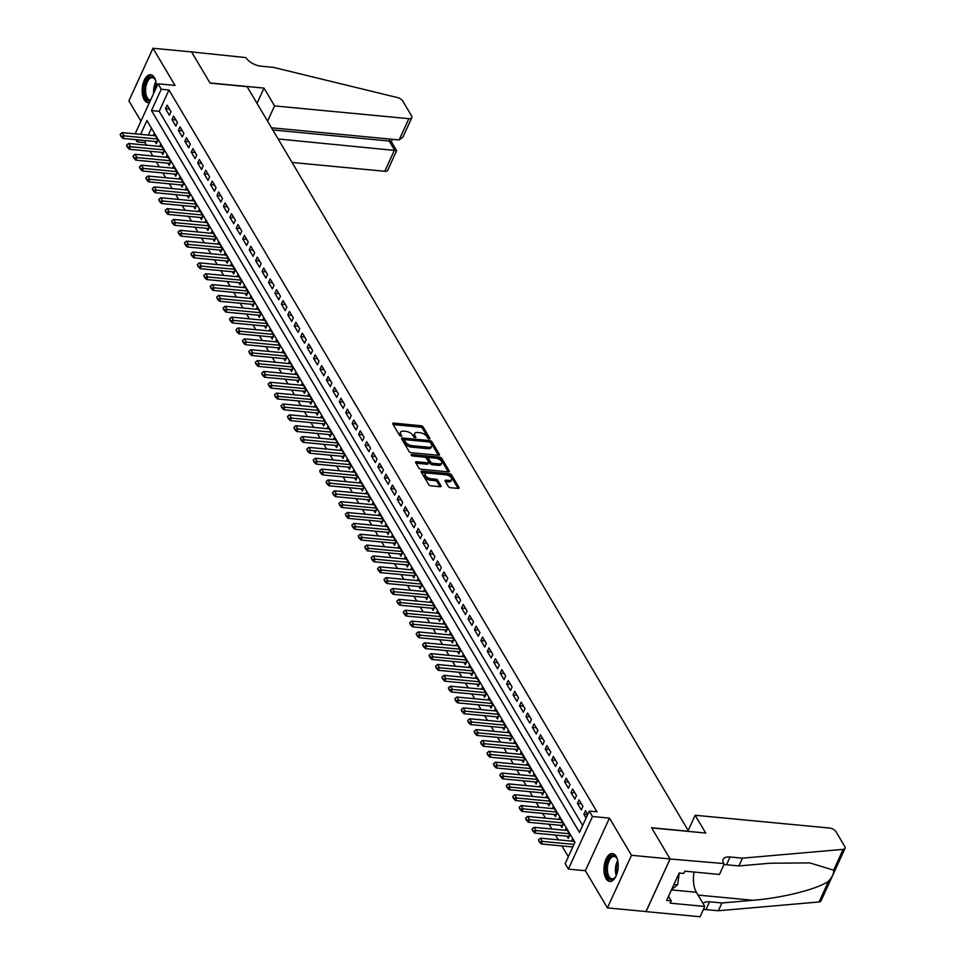 <?xml version="1.0" encoding="UTF-8"?>
<svg xmlns="http://www.w3.org/2000/svg" width="965" height="965" viewBox="0 0 965 965"><rect width="100%" height="100%" fill="white"/><g stroke="black" fill="none" stroke-linecap="round" stroke-linejoin="round"><path stroke-width="1.45" d="M429.22 438.894A1.23 0.603 24.6 0 0 429.895 438.665A1.23 0.603 24.6 0 0 429.835 438.255L423.128 426.928A1.761 0.869 24.6 0 0 420.981 425.722L393.708 423.128A1.761 0.869 24.6 0 0 392.731 423.466A1.761 0.869 24.6 0 0 392.815 424.045L399.534 435.372A1.23 0.603 24.6 0 0 401.03 436.216A1.23 0.603 24.6 0 0 401.717 435.987A1.23 0.603 24.6 0 0 401.657 435.577L400.789 434.105A5.633 2.762 24.6 0 1 400.511 432.224A5.633 2.762 24.6 0 1 403.611 431.162L405.879 431.379A5.633 2.762 24.6 0 1 412.755 435.251L413.623 436.711A1.23 0.603 24.6 0 0 415.131 437.555A1.23 0.603 24.6 0 0 415.806 437.326A1.23 0.603 24.6 0 0 415.746 436.916L414.878 435.444A5.633 2.762 24.6 0 1 414.6 433.562A5.633 2.762 24.6 0 1 417.7 432.501L419.98 432.718A5.633 2.762 24.6 0 1 426.844 436.59L427.712 438.05A1.23 0.603 24.6 0 0 429.22 438.894M616.165 856.389A13.992 7.045 -84.6 0 0 612.413 853.543A13.992 7.045 -84.6 0 0 604.79 862.686A13.992 7.045 -84.6 0 0 606.008 878.56A13.992 7.045 -84.6 0 0 609.759 881.407A13.992 7.045 -84.6 0 0 617.395 872.264A13.992 7.045 -84.6 0 0 616.165 856.389M156.427 87.32A13.992 7.045 -84.6 0 0 154.376 77.574A13.992 7.045 -84.6 0 0 150.624 74.727A13.992 7.045 -84.6 0 0 143.001 83.883A13.992 7.045 -84.6 0 0 144.219 99.745A13.992 7.045 -84.6 0 0 147.971 102.592A13.992 7.045 -84.6 0 0 149.527 102.411M448.351 486.493A1.761 0.869 24.6 0 0 450.498 487.699L458.158 488.423A1.761 0.869 24.6 0 0 459.123 488.097A1.761 0.869 24.6 0 0 459.038 487.506L451.584 474.937A1.761 0.869 24.6 0 0 449.437 473.719L422.163 471.125A1.761 0.869 24.6 0 0 421.198 471.463A1.761 0.869 24.6 0 0 421.283 472.054L428.737 484.623A1.761 0.869 24.6 0 0 430.885 485.829L440.124 486.71A1.761 0.869 24.6 0 0 441.089 486.384A1.761 0.869 24.6 0 0 441.005 485.793L437.82 480.413A1.761 0.869 24.6 0 0 435.673 479.195L431.09 478.761A4.716 2.316 24.6 0 1 426.578 476.879A4.716 2.316 24.6 0 1 425.107 473.948A4.716 2.316 24.6 0 1 427.712 473.067L445.661 474.768A4.716 2.316 24.6 0 1 450.173 476.65A4.716 2.316 24.6 0 1 451.632 479.581A4.716 2.316 24.6 0 1 449.039 480.474L446.047 480.184A1.761 0.869 24.6 0 0 445.082 480.522A1.761 0.869 24.6 0 0 445.167 481.113L448.351 486.493M670.084 858.959L646.007 911.551L607.419 907.884L631.496 855.292L670.084 858.959L651.58 827.753L688.636 831.275L247.112 86.657L210.068 83.123L191.565 51.917L152.977 48.25L175.015 85.427L158.031 83.81L161.252 89.238L168.972 89.974L596.973 811.806L589.253 811.07L592.474 816.499L568.385 869.091L565.176 863.663L574.935 842.336L146.933 120.516L140.588 134.364M631.496 855.292L609.458 818.115L592.474 816.499M438.508 455.287A1.761 0.869 24.6 0 0 439.473 454.961A1.761 0.869 24.6 0 0 439.389 454.37L431.934 441.801A1.761 0.869 24.6 0 0 429.787 440.583L402.514 437.989A1.761 0.869 24.6 0 0 401.549 438.327A1.761 0.869 24.6 0 0 401.633 438.918L409.088 451.487A1.761 0.869 24.6 0 0 411.235 452.694L438.508 455.287M441.765 458.363L449.22 470.932A1.761 0.869 24.6 0 1 449.304 471.523A1.761 0.869 24.6 0 1 448.327 471.861L421.054 469.267A1.761 0.869 24.6 0 1 418.906 468.049L415.722 462.669A1.761 0.869 24.6 0 1 415.638 462.078A1.761 0.869 24.6 0 1 416.603 461.753L427.664 462.802A1.761 0.869 24.6 0 0 428.629 462.476A1.761 0.869 24.6 0 0 428.544 461.885L426.433 458.315A1.761 0.869 24.6 0 0 424.286 457.108L412.767 456.011A1.23 0.603 24.6 0 1 411.585 455.516A1.23 0.603 24.6 0 1 411.211 454.744A1.23 0.603 24.6 0 1 411.886 454.515L439.618 457.157A1.761 0.869 24.6 0 1 441.765 458.363L441.114 459.786L448.267 471.849M152.977 48.25L128.888 100.855L140.938 121.168M566.986 836.173L568.276 838.356L569.905 834.797L566.045 828.284L565.14 830.262M560.544 825.316L561.835 827.5L563.464 823.941L559.604 817.439L558.699 819.406M554.115 814.472L555.406 816.643L557.034 813.097L553.174 806.583L552.269 808.549M547.674 803.616L548.964 805.787L550.593 802.241L546.733 795.727L545.828 797.693M541.244 792.76L542.535 794.931L544.163 791.384L540.303 784.871L539.399 786.837M534.803 781.903L536.094 784.087L537.722 780.528L533.862 774.014L532.957 775.981M528.374 771.047L529.664 773.23L531.293 769.672L527.421 763.158L526.528 765.136M521.932 760.191L523.223 762.374L524.851 758.816L520.991 752.302L520.087 754.28M515.491 749.335L516.794 751.518L518.41 747.959L514.55 741.446L513.657 743.424M509.062 738.49L510.352 740.662L511.981 737.115L508.121 730.601L507.216 732.568M502.62 727.634L503.911 729.805L505.539 726.259L501.679 719.745L500.775 721.711M496.191 716.778L497.482 718.949L499.11 715.403L495.25 708.889L494.345 710.855M489.75 705.922L491.04 708.105L492.669 704.547L488.809 698.033L487.904 699.999M483.32 695.065L484.611 697.249L486.239 693.69L482.367 687.176L481.475 689.143M476.879 684.209L478.17 686.392L479.798 682.834L475.938 676.32L475.033 678.299M470.45 673.353L471.74 675.536L473.357 671.978L469.497 665.464L468.604 667.442M464.008 662.509L465.299 664.68L466.927 661.134L463.067 654.62L462.163 656.586M457.567 651.652L458.858 653.824L460.486 650.277L456.626 643.764L455.721 645.73M451.137 640.796L452.428 642.967L454.057 639.421L450.197 632.907L449.292 634.874M444.696 629.94L445.987 632.123L447.615 628.565L443.755 622.051L442.851 624.017M438.267 619.084L439.558 621.267L441.186 617.709L437.326 611.195L436.421 613.161M431.825 608.227L433.116 610.411L434.745 606.852L430.885 600.339L429.98 602.317M425.396 597.371L426.687 599.555L428.315 595.996L424.443 589.482L423.551 591.461M418.955 586.527L420.245 588.698L421.874 585.152L418.014 578.638L417.109 580.604M412.513 575.671L413.816 577.842L415.433 574.296L411.572 567.782L410.68 569.748M406.084 564.815L407.375 566.986L409.003 563.439L405.143 556.926L404.239 558.892M399.643 553.958L400.933 556.142L402.562 552.583L398.702 546.069L397.797 548.036M393.213 543.102L394.504 545.285L396.132 541.727L392.272 535.213L391.368 537.179M386.772 532.246L388.063 534.429L389.691 530.871L385.831 524.357L384.926 526.335M380.343 521.389L381.633 523.573L383.262 520.014L379.402 513.501L378.497 515.479M373.901 510.545L375.192 512.717L376.82 509.158L372.96 502.656L372.056 504.623M367.472 499.689L368.763 501.86L370.391 498.314L366.519 491.8L365.626 493.766M361.031 488.833L362.321 491.004L363.95 487.458L360.09 480.944L359.185 482.91M354.589 477.977L355.88 480.16L357.508 476.601L353.648 470.088L352.744 472.054M348.16 467.12L349.451 469.304L351.079 465.745L347.219 459.231L346.314 461.198M341.719 456.264L343.009 458.447L344.638 454.889L340.778 448.375L339.873 450.353M335.289 445.408L336.58 447.591L338.208 444.033L334.348 437.519L333.444 439.497M328.848 434.564L330.139 436.735L331.767 433.176L327.907 426.675L327.002 428.641M322.419 423.707L323.709 425.879L325.338 422.332L321.466 415.819L320.573 417.785M315.977 412.851L317.268 415.022L318.896 411.476L315.036 404.962L314.132 406.928M309.536 401.995L310.839 404.178L312.455 400.62L308.595 394.106L307.702 396.072M303.107 391.139L304.397 393.322L306.026 389.764L302.166 383.25L301.261 385.216M296.665 380.282L297.956 382.466L299.584 378.907L295.724 372.394L294.82 374.372M290.236 369.426L291.526 371.609L293.155 368.051L289.295 361.537L288.39 363.516M283.794 358.57L285.085 360.753L286.714 357.195L282.854 350.693L281.949 352.659M277.365 347.726L278.656 349.897L280.284 346.351L276.424 339.837L275.52 341.803M270.924 336.869L272.214 339.041L273.843 335.494L269.983 328.981L269.078 330.947M264.494 326.013L265.785 328.197L267.414 324.638L263.541 318.124L262.649 320.091M258.053 315.157L259.344 317.34L260.972 313.782L257.112 307.268L256.208 309.234M251.612 304.301L252.914 306.484L254.531 302.926L250.671 296.412L249.778 298.39M245.182 293.444L246.473 295.628L248.102 292.069L244.242 285.556L243.337 287.534M238.741 282.588L240.032 284.772L241.66 281.213L237.8 274.711L236.895 276.678M232.312 271.744L233.602 273.915L235.231 270.369L231.371 263.855L230.466 265.821M225.87 260.888L227.161 263.059L228.789 259.513L224.929 252.999L224.025 254.965M219.441 250.032L220.732 252.203L222.36 248.656L218.488 242.143L217.595 244.109M213 239.175L214.29 241.359L215.919 237.8L212.059 231.286L211.154 233.253M206.558 228.319L207.861 230.502L209.477 226.944L205.617 220.43L204.725 222.408M200.129 217.463L201.42 219.646L203.048 216.088L199.188 209.574L198.283 211.552M193.688 206.607L194.978 208.79L196.607 205.231L192.747 198.73L191.842 200.696M187.258 195.762L188.549 197.934L190.177 194.387L186.317 187.873L185.413 189.84M180.817 184.906L182.108 187.077L183.736 183.531L179.876 177.017L178.971 178.983M174.388 174.05L175.678 176.221L177.307 172.675L173.447 166.161L172.542 168.127M167.946 163.194L169.237 165.377L170.865 161.818L167.005 155.305L166.101 157.271M161.517 152.337L162.808 154.521L164.436 150.962L160.564 144.448L159.671 146.427M171.01 111.675L167.15 105.161L165.522 108.719L169.382 115.233L171.01 111.675M177.451 122.531L173.591 116.017L171.963 119.576L175.823 126.089L177.451 122.531M183.881 133.387L180.021 126.873L178.392 130.432L182.252 136.946L183.881 133.387M190.322 144.243L186.462 137.73L184.834 141.276L188.694 147.79L190.322 144.243M196.751 155.1L192.891 148.586L191.263 152.132L195.123 158.646L196.751 155.1M203.193 165.956L199.333 159.442L197.704 162.989L201.564 169.502L203.193 165.956M209.634 176.8L205.762 170.286L204.134 173.845L208.006 180.359L209.634 176.8M216.064 187.656L212.203 181.143L210.575 184.701L214.435 191.215L216.064 187.656M222.505 198.513L218.633 191.999L217.016 195.557L220.876 202.071L222.505 198.513M228.934 209.369L225.074 202.855L223.446 206.413L227.306 212.927L228.934 209.369M235.376 220.225L231.516 213.711L229.887 217.27L233.747 223.771L235.376 220.225M241.805 231.081L237.945 224.568L236.316 228.114L240.176 234.628L241.805 231.081M248.246 241.938L244.386 235.424L242.758 238.97L246.618 245.484L248.246 241.938M254.676 252.782L250.816 246.268L249.187 249.826L253.059 256.34L254.676 252.782M261.117 263.638L257.257 257.124L255.629 260.683L259.488 267.196L261.117 263.638M267.558 274.494L263.686 267.981L262.07 271.539L265.93 278.053L267.558 274.494M273.988 285.351L270.128 278.837L268.499 282.395L272.359 288.909L273.988 285.351M280.429 296.207L276.569 289.693L274.941 293.251L278.801 299.753L280.429 296.207M286.858 307.063L282.998 300.549L281.37 304.096L285.23 310.609L286.858 307.063M293.3 317.919L289.44 311.406L287.811 314.952L291.671 321.466L293.3 317.919M299.729 328.763L295.869 322.25L294.241 325.808L298.101 332.322L299.729 328.763M306.17 339.62L302.31 333.106L300.682 336.664L304.542 343.178L306.17 339.62M312.6 350.476L308.74 343.962L307.111 347.521L310.983 354.034L312.6 350.476M319.041 361.332L315.181 354.818L313.553 358.377L317.413 364.891L319.041 361.332M325.482 372.188L321.61 365.675L319.994 369.233L323.854 375.735L325.482 372.188M331.912 383.045L328.052 376.531L326.423 380.077L330.283 386.591L331.912 383.045M338.353 393.901L334.493 387.387L332.865 390.934L336.725 397.447L338.353 393.901M344.782 404.745L340.922 398.243L339.294 401.79L343.154 408.304L344.782 404.745M351.224 415.601L347.364 409.088L345.735 412.646L349.595 419.16L351.224 415.601M357.653 426.458L353.793 419.944L352.165 423.502L356.037 430.016L357.653 426.458M364.094 437.314L360.234 430.8L358.606 434.359L362.466 440.872L364.094 437.314M370.536 448.17L366.664 441.656L365.047 445.215L368.907 451.717L370.536 448.17M376.965 459.026L373.105 452.513L371.477 456.059L375.337 462.573L376.965 459.026M383.407 469.883L379.547 463.369L377.918 466.915L381.778 473.429L383.407 469.883M389.836 480.727L385.976 474.225L384.347 477.772L388.207 484.285L389.836 480.727M396.277 491.583L392.417 485.069L390.789 488.628L394.649 495.142L396.277 491.583M402.707 502.439L398.847 495.926L397.218 499.484L401.078 505.998L402.707 502.439M409.148 513.296L405.288 506.782L403.659 510.34L407.519 516.854L409.148 513.296M415.577 524.152L411.717 517.638L410.089 521.197L413.961 527.71L415.577 524.152M422.019 535.008L418.159 528.494L416.53 532.041L420.39 538.554L422.019 535.008M428.46 545.864L424.588 539.351L422.972 542.897L426.832 549.411L428.46 545.864M434.889 556.708L431.029 550.207L429.401 553.753L433.261 560.267L434.889 556.708M441.331 567.565L437.471 561.051L435.842 564.609L439.702 571.123L441.331 567.565M447.76 578.421L443.9 571.907L442.272 575.466L446.132 581.979L447.76 578.421M454.201 589.277L450.341 582.764L448.713 586.322L452.573 592.836L454.201 589.277M460.631 600.134L456.771 593.62L455.142 597.178L459.014 603.692L460.631 600.134M467.072 610.99L463.212 604.476L461.584 608.022L465.444 614.536L467.072 610.99M473.513 621.846L469.641 615.332L468.013 618.879L471.885 625.392L473.513 621.846M479.943 632.69L476.083 626.188L474.454 629.735L478.314 636.249L479.943 632.69M486.384 643.546L482.524 637.033L480.896 640.591L484.756 647.105L486.384 643.546M492.813 654.403L488.953 647.889L487.325 651.447L491.185 657.961L492.813 654.403M499.255 665.259L495.395 658.745L493.766 662.304L497.626 668.817L499.255 665.259M505.684 676.115L501.824 669.601L500.196 673.16L504.056 679.674L505.684 676.115M512.125 686.971L508.266 680.458L506.637 684.004L510.497 690.518L512.125 686.971M518.555 697.828L514.695 691.314L513.066 694.86L516.938 701.374L518.555 697.828M524.996 708.672L521.136 702.17L519.508 705.717L523.368 712.23L524.996 708.672M531.438 719.528L527.566 713.014L525.949 716.573L529.809 723.087L531.438 719.528M537.867 730.384L534.007 723.871L532.378 727.429L536.238 733.943L537.867 730.384M544.308 741.241L540.448 734.727L538.82 738.285L542.68 744.799L544.308 741.241M550.738 752.097L546.878 745.583L545.249 749.142L549.109 755.655L550.738 752.097M557.179 762.953L553.319 756.439L551.691 759.998L555.551 766.5L557.179 762.953M563.608 773.809L559.748 767.296L558.12 770.842L561.98 777.356L563.608 773.809M570.05 784.666L566.19 778.152L564.561 781.698L568.421 788.212L570.05 784.666M576.491 795.51L572.619 788.996L570.99 792.554L574.863 799.068L576.491 795.51M582.92 806.366L579.06 799.852L577.432 803.411L581.292 809.925L582.92 806.366M168.972 89.974L159.213 111.301L582.667 825.461M587.709 814.448L585.49 810.709L583.873 814.267L586.081 817.994M145.787 140.601L144.895 142.567L146.427 145.16M150.033 151.252L152.856 156.016M156.475 162.108L159.297 166.873M162.904 172.952L165.739 177.729M169.345 183.808L172.168 188.585M175.775 194.665L178.609 199.429M182.216 205.521L185.039 210.286M188.645 216.377L191.48 221.142M195.087 227.233L197.909 231.998M201.528 238.09L204.351 242.854M207.958 248.934L210.792 253.711M214.399 259.79L217.222 264.567M220.828 270.646L223.663 275.411M227.27 281.503L230.092 286.267M233.699 292.359L236.534 297.123M240.14 303.215L242.963 307.98M246.582 314.071L249.404 318.836M253.011 324.916L255.834 329.692M259.452 335.772L262.275 340.548M265.882 346.628L268.716 351.393M272.323 357.484L275.146 362.249M278.752 368.341L281.587 373.105M285.194 379.197L288.016 383.961M291.623 390.053L294.458 394.818M298.064 400.897L300.887 405.674M304.506 411.753L307.328 416.53M310.935 422.61L313.77 427.374M317.376 433.466L320.199 438.231M323.806 444.322L326.64 449.087M330.247 455.178L333.07 459.943M336.676 466.035L339.511 470.799M343.118 476.879L345.94 481.656M349.547 487.735L352.382 492.512M355.989 498.591L358.811 503.356M362.43 509.448L365.253 514.212M368.859 520.304L371.694 525.069M375.301 531.16L378.123 535.925M381.73 542.016L384.565 546.781M388.171 552.861L390.994 557.637M394.601 563.717L397.435 568.494M401.042 574.573L403.865 579.338M407.483 585.429L410.306 590.194M413.913 596.286L416.735 601.05M420.354 607.142L423.177 611.906M426.783 617.998L429.618 622.763M433.225 628.842L436.047 633.619M439.654 639.699L442.489 644.475M446.095 650.555L448.918 655.332M452.525 661.411L455.359 666.176M458.966 672.267L461.789 677.032M465.407 683.124L468.23 687.888M471.837 693.98L474.671 698.744M478.278 704.836L481.101 709.601M484.707 715.68L487.542 720.457M491.149 726.536L493.971 731.313M497.578 737.393L500.413 742.157M504.019 748.249L506.842 753.014M510.461 759.105L513.284 763.87M516.89 769.961L519.713 774.726M523.332 780.818L526.154 785.582M529.761 791.662L532.596 796.439M536.202 802.518L539.025 807.295M542.632 813.374L545.466 818.139M549.073 824.231L551.896 828.995M555.502 835.087L558.337 839.852M561.944 845.943L568.349 856.739M151.481 128.176L148.308 135.1M155.076 141.481L156.366 143.664L157.995 140.106L154.135 133.592L153.23 135.57M571.582 841.118L572.474 839.14L574.694 842.879M609.458 818.115L585.369 870.707L607.419 907.884M585.369 870.707L568.385 869.091M144.895 142.567L137.175 141.843L135.884 139.66M161.252 89.238L151.493 110.565L579.495 832.397L589.253 811.07M135.124 133.845L158.031 83.81M138.079 139.865L137.175 141.843M159.213 111.301L151.493 110.565M165.522 108.719L169.478 109.093M171.963 119.576L175.919 119.95M178.392 130.432L182.349 130.806M184.834 141.276L188.79 141.662M191.263 152.132L195.22 152.518M197.704 162.989L201.661 163.362M204.134 173.845L208.102 174.219M210.575 184.701L214.532 185.075M217.016 195.557L220.973 195.931M223.446 206.413L227.402 206.787M229.887 217.27L233.844 217.644M236.316 228.114L240.273 228.5M242.758 238.97L246.714 239.344M249.187 249.826L253.144 250.2M255.629 260.683L259.585 261.057M262.07 271.539L266.026 271.913M268.499 282.395L272.456 282.769M274.941 293.251L278.897 293.625M281.37 304.096L285.326 304.482M287.811 314.952L291.768 315.326M294.241 325.808L298.197 326.182M300.682 336.664L304.638 337.038M307.111 347.521L311.08 347.895M313.553 358.377L317.509 358.751M319.994 369.233L323.951 369.607M326.423 380.077L330.38 380.463M332.865 390.934L336.821 391.308M339.294 401.79L343.25 402.164M345.735 412.646L349.692 413.02M352.165 423.502L356.121 423.876M358.606 434.359L362.563 434.733M365.047 445.215L369.004 445.589M371.477 456.059L375.433 456.445M377.918 466.915L381.875 467.301M384.347 477.772L388.304 478.145M390.789 488.628L394.745 489.002M397.218 499.484L401.175 499.858M403.659 510.34L407.616 510.714M410.089 521.197L414.057 521.57M416.53 532.041L420.487 532.427M422.972 542.897L426.928 543.283M429.401 553.753L433.357 554.127M435.842 564.609L439.799 564.983M442.272 575.466L446.228 575.84M448.713 586.322L452.669 586.696M455.142 597.178L459.099 597.552M461.584 608.022L465.54 608.408M468.013 618.879L471.981 619.265M474.454 629.735L478.411 630.109M480.896 640.591L484.852 640.965M487.325 651.447L491.281 651.821M493.766 662.304L497.723 662.678M500.196 673.16L504.152 673.534M506.637 684.004L510.594 684.39M513.066 694.86L517.035 695.246M519.508 705.717L523.464 706.091M525.949 716.573L529.906 716.947M532.378 727.429L536.335 727.803M538.82 738.285L542.776 738.659M545.249 749.142L549.206 749.516M551.691 759.998L555.647 760.372M558.12 770.842L562.076 771.228M564.561 781.698L568.518 782.072M570.99 792.554L574.959 792.928M577.432 803.411L581.388 803.785M583.873 814.267L587.625 814.617M414.6 433.562L413.949 434.986A5.633 2.762 24.6 0 0 414.226 436.868L414.878 435.444M400.511 432.224L399.86 433.647A5.633 2.762 24.6 0 0 400.137 435.529L400.789 434.105M428.641 438.749L422.477 428.351A1.761 0.869 24.6 0 0 420.33 427.145L393.117 424.552M404.637 439.678L401.935 439.425M438.436 455.287L431.283 443.212A1.761 0.869 24.6 0 0 429.751 442.139M430.511 442.766A1.23 0.603 24.6 0 0 429.003 441.922L405.071 439.642A1.23 0.603 24.6 0 0 404.383 439.871A1.23 0.603 24.6 0 0 404.444 440.293L405.36 441.837A5.633 2.762 24.6 0 0 412.236 445.697L428.593 447.265A5.633 2.762 24.6 0 0 431.705 446.192A5.633 2.762 24.6 0 0 431.427 444.31L430.511 442.766M404.094 441.077A1.23 0.603 24.6 0 0 403.732 441.294A1.23 0.603 24.6 0 0 403.792 441.705L404.444 440.293M431.705 446.192L431.053 447.615A5.633 2.762 24.6 0 1 427.953 448.677L411.585 447.121A5.633 2.762 24.6 0 1 404.709 443.249L403.792 441.705M416.024 463.176L427.012 464.225A1.761 0.869 24.6 0 0 427.978 463.888L428.629 462.476M424.914 457.241L428.906 457.615M436.771 458.363L438.966 458.58L439.618 457.157M439.147 463.9A4.716 2.316 24.6 0 0 441.741 463.007A4.716 2.316 24.6 0 0 440.281 460.076A4.716 2.316 24.6 0 0 435.758 458.194L429.437 457.591A1.761 0.869 24.6 0 0 428.472 457.929A1.761 0.869 24.6 0 0 428.556 458.52L430.667 462.09A1.761 0.869 24.6 0 0 432.815 463.296L439.147 463.9L438.496 465.323A4.716 2.316 24.6 0 0 441.089 464.43L441.741 463.007M428.472 457.929L427.821 459.352A1.761 0.869 24.6 0 0 427.905 459.931L428.556 458.52M438.496 465.323L432.163 464.72A1.761 0.869 24.6 0 1 430.016 463.502L427.905 459.931M441.114 459.786A1.761 0.869 24.6 0 0 438.966 458.58M451.632 479.581L450.981 481.004A4.716 2.316 24.6 0 1 448.387 481.897L445.468 481.619M425.107 473.948L424.455 475.371A4.716 2.316 24.6 0 0 425.927 478.302A4.716 2.316 24.6 0 0 430.438 480.184L431.09 478.761M440.052 486.71L437.169 481.825A1.761 0.869 24.6 0 0 435.022 480.618L430.438 480.184M458.086 488.423L450.932 476.348A1.761 0.869 24.6 0 0 448.785 475.142L446.662 474.937M426.795 473.055L421.584 472.56M155.425 135.775L122.145 132.615L124.075 135.86L122.905 138.429L156.861 141.65A1.797 0.881 -155.4 0 1 157.259 141.722M121.095 135.932L120.13 134.304L120.902 136.355L124.075 135.86L157.355 139.032M122.145 132.615L120.13 134.304M120.902 136.355L122.905 138.429M150.263 100.794A12.111 6.104 95.4 0 1 148.899 100.746A12.111 6.104 95.4 0 1 144.569 87.236A12.111 6.104 95.4 0 1 152.168 76.802A12.111 6.104 95.4 0 1 155.003 79.311A12.111 6.104 95.4 0 1 155.715 80.855M155.22 79.721A11.218 5.645 -84.6 0 0 152.82 77.767A11.218 5.645 -84.6 0 0 152.374 77.683A11.218 5.645 -84.6 0 0 145.727 87.863A11.218 5.645 -84.6 0 0 149.792 99.938A11.218 5.645 -84.6 0 0 150.238 100.022A11.218 5.645 -84.6 0 0 150.612 100.034M151.481 74.92A13.908 6.996 -84.6 0 0 143.58 87.912A13.908 6.996 -84.6 0 0 148.658 102.531A13.908 6.996 -84.6 0 0 148.851 102.567M615.911 876.353A12.111 6.104 95.4 0 1 614.922 877.728A12.111 6.104 95.4 0 1 610.688 879.561A12.111 6.104 95.4 0 1 606.37 866.051A12.111 6.104 95.4 0 1 613.957 855.617A12.111 6.104 95.4 0 1 616.792 858.126A12.111 6.104 95.4 0 1 617.504 859.67M617.009 858.536A11.218 5.645 -84.6 0 0 614.609 856.582A11.218 5.645 -84.6 0 0 614.162 856.498A11.218 5.645 -84.6 0 0 607.516 866.679A11.218 5.645 -84.6 0 0 611.581 878.753A11.218 5.645 -84.6 0 0 612.027 878.838A11.218 5.645 -84.6 0 0 615.224 877.366M613.27 853.736A13.908 6.996 -84.6 0 0 605.369 866.727A13.908 6.996 -84.6 0 0 610.447 881.335A13.908 6.996 -84.6 0 0 610.64 881.383M671.604 889.537L677.623 884.857L679.239 873.011M673.908 884.507L677.623 884.857M292.069 162.458L384.77 171.275L394.504 150.021L389.16 141.023L390.053 139.069M278.125 138.96L396.627 150.624L391.295 141.614L389.16 141.023L272.793 129.949M191.528 51.869L209.972 82.966L264 88.105L274.555 105.909L408.858 118.683A5.38 2.642 24.6 0 0 411.814 117.67A5.38 2.642 24.6 0 0 411.548 115.86L402.767 101.048A5.38 2.642 24.6 0 0 397.375 97.549L273.578 67.405L261.226 66.223A12.557 6.164 -155.4 0 1 245.918 57.598L191.504 51.917M264 88.105L257.016 103.352M274.555 105.909L267.57 121.156M271.515 127.79L399.124 139.937L408.858 118.683M396.627 150.624L387.737 170.262A5.38 2.642 -155.4 0 1 384.77 171.275M411.814 117.67L402.912 137.114L399.124 139.937M695.15 815.256L829.454 828.03A5.38 2.642 24.6 0 1 836.016 831.721L844.797 846.534A5.38 2.642 24.6 0 1 845.063 848.344A5.38 2.642 24.6 0 1 843.157 849.369L742.447 858.162L730.095 856.98A12.557 6.164 24.6 0 0 723.171 859.357A12.557 6.164 24.6 0 0 723.798 863.554L670.12 859.007L651.677 827.91L705.704 833.048L695.15 815.256L688.178 830.503M845.063 848.344L820.986 900.936A5.38 2.642 -155.4 0 1 819.068 901.961L718.358 910.755L721.929 902.975L752.809 900.273C782.145 898.077 817.934 889.054 828.597 881.166C832.312 876.92 834.001 873.253 833.627 870.165L809.804 862.891L769.756 863.241L738.876 865.943L726.536 864.761A12.557 6.164 24.6 0 0 723.871 864.761M738.876 865.943L742.447 858.162M718.358 910.755L706.006 909.585A12.557 6.164 24.6 0 0 703.352 909.573M703.051 903.529A12.557 6.164 24.6 0 1 709.577 901.805L721.929 902.975M670.12 859.007L646.043 911.611L700.071 916.75L704.788 906.449L670.205 903.156L671.242 900.876L668.516 896.28M724.148 864.145L719.432 874.459L684.848 871.166L683.811 873.446L679.179 872.999L666.622 900.442L671.242 900.876M704.788 906.449L696.38 892.275A20.193 10.169 95.4 0 1 694.04 872.046M161.855 146.632L128.586 143.459L130.516 146.716L129.346 149.273L163.302 152.506A1.797 0.881 -155.4 0 1 163.688 152.579M127.537 146.777L126.572 145.148L127.344 147.211L130.516 146.716L163.797 149.889M128.586 143.459L126.572 145.148M127.344 147.211L129.346 149.273M168.296 157.488L135.016 154.316L136.946 157.572L135.775 160.13L169.731 163.362A1.797 0.881 -155.4 0 1 170.13 163.435M133.966 157.633L133.001 156.004L133.773 158.067L136.946 157.572L170.226 160.745M135.016 154.316L133.001 156.004M133.773 158.067L135.775 160.13M174.737 168.344L141.457 165.172L143.387 168.429L142.217 170.986L176.173 174.219A1.797 0.881 -155.4 0 1 176.559 174.291M140.407 168.489L139.442 166.861L140.214 168.911L143.387 168.429L176.667 171.589M141.457 165.172L139.442 166.861M140.214 168.911L142.217 170.986M181.167 179.188L147.886 176.028L149.816 179.285L148.646 181.842L182.614 185.075A1.797 0.881 -155.4 0 1 183 185.135M146.837 179.345L145.872 177.717L146.644 179.767L149.816 179.285L183.097 182.445M147.886 176.028L145.872 177.717M146.644 179.767L148.646 181.842M187.608 190.045L154.328 186.884L156.258 190.141L155.088 192.698L189.043 195.931A1.797 0.881 -155.4 0 1 189.442 195.992M153.278 190.202L152.313 188.573L153.085 190.624L156.258 190.141L189.538 193.302M154.328 186.884L152.313 188.573M153.085 190.624L155.088 192.698M194.037 200.901L160.757 197.741L162.687 200.997L161.517 203.555L195.485 206.787A1.797 0.881 -155.4 0 1 195.871 206.848M159.72 201.058L158.755 199.429L159.515 201.48L162.687 200.997L195.967 204.158M160.757 197.741L158.755 199.429M159.515 201.48L161.517 203.555M200.479 211.757L167.198 208.597L169.128 211.842L167.958 214.411L201.914 217.632A1.797 0.881 -155.4 0 1 202.312 217.704M166.149 211.914L165.184 210.286L165.956 212.336L169.128 211.842L202.409 215.014M167.198 208.597L165.184 210.286M165.956 212.336L167.958 214.411M206.908 222.613L173.628 219.441L175.57 222.698L174.388 225.255L208.356 228.488A1.797 0.881 -155.4 0 1 208.742 228.56M172.59 222.758L171.625 221.13L172.397 223.192L175.57 222.698L208.838 225.87M173.628 219.441L171.625 221.13M172.397 223.192L174.388 225.255M213.349 233.47L180.069 230.297L181.999 233.554L180.829 236.111L214.785 239.344A1.797 0.881 -155.4 0 1 215.183 239.416M179.02 233.614L178.055 231.986L178.827 234.049L181.999 233.554L215.279 236.727M180.069 230.297L178.055 231.986M178.827 234.049L180.829 236.111M219.791 244.326L186.51 241.153L188.44 244.41L187.27 246.968L221.226 250.2A1.797 0.881 -155.4 0 1 221.612 250.273M185.461 244.471L184.496 242.842L185.268 244.905L188.44 244.41L221.721 247.583M186.51 241.153L184.496 242.842M185.268 244.905L187.27 246.968M226.22 255.17L192.94 252.01L194.87 255.267L193.7 257.824L227.656 261.057A1.797 0.881 -155.4 0 1 228.054 261.117M191.89 255.327L190.925 253.698L191.697 255.749L194.87 255.267L228.15 258.427M192.94 252.01L190.925 253.698M191.697 255.749L193.7 257.824M232.661 266.026L199.381 262.866L201.311 266.123L200.141 268.68L234.097 271.913A1.797 0.881 -155.4 0 1 234.483 271.973M198.332 266.183L197.367 264.555L198.139 266.605L201.311 266.123L234.591 269.283M199.381 262.866L197.367 264.555M198.139 266.605L200.141 268.68M239.091 276.883L205.81 273.722L207.74 276.979L206.57 279.536L240.538 282.769A1.797 0.881 -155.4 0 1 240.924 282.829M204.773 277.039L203.796 275.411L204.568 277.462L207.74 276.979L241.021 280.139M205.81 273.722L203.796 275.411M204.568 277.462L206.57 279.536M245.532 287.739L212.252 284.579L214.182 287.835L213.012 290.393L246.968 293.613A1.797 0.881 -155.4 0 1 247.366 293.686M211.202 287.896L210.237 286.267L211.009 288.318L214.182 287.835L247.462 290.996M212.252 284.579L210.237 286.267M211.009 288.318L213.012 290.393M251.962 298.595L218.681 295.423L220.611 298.68L219.441 301.249L253.409 304.47A1.797 0.881 -155.4 0 1 253.795 304.542M217.644 298.74L216.679 297.111L217.439 299.174L220.611 298.68L253.892 301.852M218.681 295.423L216.679 297.111M217.439 299.174L219.441 301.249M258.403 309.451L225.122 306.279L227.052 309.536L225.882 312.093L259.838 315.326A1.797 0.881 -155.4 0 1 260.236 315.398M224.073 309.596L223.108 307.968L223.88 310.03L227.052 309.536L260.333 312.708M225.122 306.279L223.108 307.968M223.88 310.03L225.882 312.093M264.832 320.308L231.564 317.135L233.494 320.392L232.312 322.949L266.28 326.182A1.797 0.881 -155.4 0 1 266.666 326.254M230.514 320.452L229.549 318.824L230.321 320.887L233.494 320.392L266.774 323.565M231.564 317.135L229.549 318.824M230.321 320.887L232.312 322.949M271.274 331.152L237.993 327.991L239.923 331.248L238.753 333.806L272.709 337.038A1.797 0.881 -155.4 0 1 273.107 337.099M236.944 331.309L235.979 329.68L236.751 331.731L239.923 331.248L273.204 334.409M237.993 327.991L235.979 329.68M236.751 331.731L238.753 333.806M277.715 342.008L244.434 338.848L246.365 342.105L245.194 344.662L279.15 347.895A1.797 0.881 -155.4 0 1 279.536 347.955M243.385 342.165L242.42 340.536L243.192 342.587L246.365 342.105L279.645 345.265M244.434 338.848L242.42 340.536M243.192 342.587L245.194 344.662M284.144 352.864L250.864 349.704L252.794 352.961L251.624 355.518L285.592 358.751A1.797 0.881 -155.4 0 1 285.978 358.811M249.814 353.021L248.849 351.393L249.621 353.443L252.794 352.961L286.074 356.121M250.864 349.704L248.849 351.393M249.621 353.443L251.624 355.518M290.586 363.721L257.305 360.56L259.235 363.817L258.065 366.374L292.021 369.595A1.797 0.881 -155.4 0 1 292.419 369.667M256.256 363.877L255.291 362.249L256.063 364.3L259.235 363.817L292.516 366.977M257.305 360.56L255.291 362.249M256.063 364.3L258.065 366.374M297.015 374.577L263.734 371.404L265.665 374.661L264.494 377.231L298.462 380.451A1.797 0.881 -155.4 0 1 298.848 380.524M262.697 374.722L261.732 373.093L262.492 375.156L265.665 374.661L298.945 377.834M263.734 371.404L261.732 373.093M262.492 375.156L264.494 377.231M303.456 385.433L270.176 382.261L272.106 385.518L270.936 388.075L304.892 391.308A1.797 0.881 -155.4 0 1 305.29 391.38M269.126 385.578L268.161 383.949L268.933 386.012L272.106 385.518L305.386 388.69M270.176 382.261L268.161 383.949M268.933 386.012L270.936 388.075M309.886 396.289L276.605 393.117L278.547 396.374L277.365 398.931L311.333 402.164A1.797 0.881 -155.4 0 1 311.719 402.236M275.568 396.434L274.603 394.806L275.375 396.868L278.547 396.374L311.816 399.546M276.605 393.117L274.603 394.806M275.375 396.868L277.365 398.931M316.327 407.133L283.047 403.973L284.977 407.23L283.807 409.787L317.762 413.02A1.797 0.881 -155.4 0 1 318.161 413.08M281.997 407.29L281.032 405.662L281.804 407.713L284.977 407.23L318.257 410.39M283.047 403.973L281.032 405.662M281.804 407.713L283.807 409.787M322.768 417.99L289.488 414.829L291.418 418.086L290.248 420.644L324.204 423.876A1.797 0.881 -155.4 0 1 324.59 423.937M288.439 418.147L287.474 416.518L288.245 418.569L291.418 418.086L324.698 421.247M289.488 414.829L287.474 416.518M288.245 418.569L290.248 420.644M329.198 428.846L295.917 425.686L297.847 428.943L296.677 431.5L330.633 434.733A1.797 0.881 -155.4 0 1 331.031 434.793M294.868 429.003L293.903 427.374L294.675 429.425L297.847 428.943L331.128 432.103M295.917 425.686L293.903 427.374M294.675 429.425L296.677 431.5M335.639 439.702L302.359 436.542L304.289 439.799L303.119 442.356L337.075 445.577A1.797 0.881 -155.4 0 1 337.461 445.649M301.309 439.859L300.344 438.231L301.116 440.281L304.289 439.799L337.569 442.959M302.359 436.542L300.344 438.231M301.116 440.281L303.119 442.356M342.068 450.558L308.788 447.386L310.718 450.643L309.548 453.212L343.516 456.433A1.797 0.881 -155.4 0 1 343.902 456.505M307.751 450.703L306.774 449.087L307.546 451.137L310.718 450.643L343.998 453.815M308.788 447.386L306.774 449.087M307.546 451.137L309.548 453.212M348.51 461.415L315.229 458.242L317.159 461.499L315.989 464.056L349.945 467.289A1.797 0.881 -155.4 0 1 350.343 467.362M314.18 461.56L313.215 459.931L313.987 461.994L317.159 461.499L350.44 464.672M315.229 458.242L313.215 459.931M313.987 461.994L315.989 464.056M354.939 472.271L321.659 469.099L323.589 472.355L322.419 474.913L356.387 478.145A1.797 0.881 -155.4 0 1 356.773 478.218M320.621 472.416L319.656 470.787L320.416 472.85L323.589 472.355L356.869 475.528M321.659 469.099L319.656 470.787M320.416 472.85L322.419 474.913M361.38 483.115L328.1 479.955L330.03 483.212L328.86 485.769L362.816 489.002A1.797 0.881 -155.4 0 1 363.214 489.074M327.051 483.272L326.086 481.644L326.858 483.694L330.03 483.212L363.31 486.372M328.1 479.955L326.086 481.644M326.858 483.694L328.86 485.769M367.81 493.971L334.541 490.811L336.471 494.068L335.289 496.625L369.257 499.858A1.797 0.881 -155.4 0 1 369.643 499.918M333.492 494.128L332.527 492.5L333.299 494.55L336.471 494.068L369.752 497.228M334.541 490.811L332.527 492.5M333.299 494.55L335.289 496.625M374.251 504.828L340.971 501.667L342.901 504.924L341.731 507.481L375.687 510.714A1.797 0.881 -155.4 0 1 376.085 510.774M339.921 504.985L338.956 503.356L339.728 505.407L342.901 504.924L376.181 508.085M340.971 501.667L338.956 503.356M339.728 505.407L341.731 507.481M380.693 515.684L347.412 512.524L349.342 515.78L348.172 518.338L382.128 521.57A1.797 0.881 -155.4 0 1 382.514 521.631M346.363 515.841L345.398 514.212L346.17 516.263L349.342 515.78L382.623 518.941M347.412 512.524L345.398 514.212M346.17 516.263L348.172 518.338M387.122 526.54L353.841 523.368L355.771 526.625L354.601 529.194L388.569 532.415A1.797 0.881 -155.4 0 1 388.955 532.487M352.792 526.697L351.827 525.069L352.599 527.119L355.771 526.625L389.052 529.797M353.841 523.368L351.827 525.069M352.599 527.119L354.601 529.194M393.563 537.396L360.283 534.224L362.213 537.481L361.043 540.038L394.999 543.271A1.797 0.881 -155.4 0 1 395.397 543.343M359.233 537.541L358.268 535.913L359.04 537.975L362.213 537.481L395.493 540.653M360.283 534.224L358.268 535.913M359.04 537.975L361.043 540.038M399.993 548.253L366.712 545.08L368.642 548.337L367.472 550.894L401.44 554.127A1.797 0.881 -155.4 0 1 401.826 554.2M365.675 548.397L364.71 546.769L365.47 548.832L368.642 548.337L401.923 551.51M366.712 545.08L364.71 546.769M365.47 548.832L367.472 550.894M406.434 559.097L373.153 555.937L375.083 559.193L373.913 561.751L407.869 564.983A1.797 0.881 -155.4 0 1 408.267 565.056M372.104 559.254L371.139 557.625L371.911 559.676L375.083 559.193L408.364 562.354M373.153 555.937L371.139 557.625M371.911 559.676L373.913 561.751M412.863 569.953L379.583 566.793L381.525 570.05L380.343 572.607L414.311 575.84A1.797 0.881 -155.4 0 1 414.697 575.9M378.545 570.11L377.58 568.481L378.34 570.532L381.525 570.05L414.793 573.21M379.583 566.793L377.58 568.481M378.34 570.532L380.343 572.607M419.305 580.809L386.024 577.649L387.954 580.906L386.784 583.463L420.74 586.696A1.797 0.881 -155.4 0 1 421.138 586.756M384.975 580.966L384.01 579.338L384.782 581.388L387.954 580.906L421.235 584.066M386.024 577.649L384.01 579.338M384.782 581.388L386.784 583.463M425.746 591.666L392.466 588.505L394.395 591.762L393.225 594.319L427.181 597.552A1.797 0.881 -155.4 0 1 427.567 597.612M391.416 591.822L390.451 590.194L391.223 592.245L394.395 591.762L427.676 594.923M392.466 588.505L390.451 590.194M391.223 592.245L393.225 594.319M432.175 602.522L398.895 599.349L400.825 602.606L399.655 605.176L433.611 608.396A1.797 0.881 -155.4 0 1 434.009 608.469M397.845 602.679L396.88 601.05L397.652 603.101L400.825 602.606L434.105 605.779M398.895 599.349L396.88 601.05M397.652 603.101L399.655 605.176M438.617 613.378L405.336 610.206L407.266 613.463L406.096 616.02L440.052 619.253A1.797 0.881 -155.4 0 1 440.438 619.325M404.287 613.523L403.322 611.894L404.094 613.957L407.266 613.463L440.547 616.635M405.336 610.206L403.322 611.894M404.094 613.957L406.096 616.02M445.046 624.234L411.766 621.062L413.695 624.319L412.525 626.876L446.493 630.109A1.797 0.881 -155.4 0 1 446.879 630.181M410.716 624.379L409.751 622.751L410.523 624.813L413.695 624.319L446.976 627.491M411.766 621.062L409.751 622.751M410.523 624.813L412.525 626.876M451.487 635.079L418.207 631.918L420.137 635.175L418.967 637.732L452.923 640.965A1.797 0.881 -155.4 0 1 453.321 641.037M417.157 635.235L416.192 633.607L416.964 635.658L420.137 635.175L453.417 638.335M418.207 631.918L416.192 633.607M416.964 635.658L418.967 637.732M457.917 645.935L424.636 642.774L426.566 646.031L425.396 648.589L459.364 651.821A1.797 0.881 -155.4 0 1 459.75 651.882M423.599 646.092L422.634 644.463L423.394 646.514L426.566 646.031L459.847 649.192M424.636 642.774L422.634 644.463M423.394 646.514L425.396 648.589M464.358 656.791L431.078 653.631L433.008 656.888L431.838 659.445L465.793 662.678A1.797 0.881 -155.4 0 1 466.192 662.738M430.028 656.948L429.063 655.319L429.835 657.37L433.008 656.888L466.288 660.048M431.078 653.631L429.063 655.319M429.835 657.37L431.838 659.445M470.787 667.647L437.519 664.487L439.449 667.744L438.267 670.301L472.235 673.534A1.797 0.881 -155.4 0 1 472.621 673.594M436.469 667.804L435.505 666.176L436.276 668.226L439.449 667.744L472.729 670.904M437.519 664.487L435.505 666.176M436.276 668.226L438.267 670.301M477.229 678.504L443.948 675.343L445.878 678.588L444.708 681.157L478.664 684.378A1.797 0.881 -155.4 0 1 479.062 684.45M442.899 678.66L441.934 677.032L442.706 679.083L445.878 678.588L479.159 681.76M443.948 675.343L441.934 677.032M442.706 679.083L444.708 681.157M483.67 689.36L450.39 686.187L452.32 689.444L451.15 692.001L485.106 695.234A1.797 0.881 -155.4 0 1 485.492 695.307M449.34 689.505L448.375 687.876L449.147 689.939L452.32 689.444L485.6 692.617M450.39 686.187L448.375 687.876M449.147 689.939L451.15 692.001M490.099 700.216L456.819 697.044L458.749 700.3L457.579 702.858L491.547 706.091A1.797 0.881 -155.4 0 1 491.933 706.163M455.769 700.361L454.805 698.732L455.577 700.795L458.749 700.3L492.029 703.473M456.819 697.044L454.805 698.732M455.577 700.795L457.579 702.858M496.541 711.072L463.26 707.9L465.19 711.157L464.02 713.714L497.976 716.947A1.797 0.881 -155.4 0 1 498.374 717.019M462.211 711.217L461.246 709.589L462.018 711.639L465.19 711.157L498.471 714.317M463.26 707.9L461.246 709.589M462.018 711.639L464.02 713.714M502.97 721.917L469.69 718.756L471.62 722.013L470.45 724.57L504.418 727.803A1.797 0.881 -155.4 0 1 504.804 727.863M468.652 722.073L467.687 720.445L468.447 722.496L471.62 722.013L504.9 725.173M469.69 718.756L467.687 720.445M468.447 722.496L470.45 724.57M509.411 732.773L476.131 729.612L478.061 732.869L476.891 735.426L510.847 738.659A1.797 0.881 -155.4 0 1 511.245 738.72M475.082 732.93L474.117 731.301L474.889 733.352L478.061 732.869L511.341 736.03M476.131 729.612L474.117 731.301M474.889 733.352L476.891 735.426M515.841 743.629L482.56 740.469L484.502 743.726L483.32 746.283L517.288 749.516A1.797 0.881 -155.4 0 1 517.674 749.576M481.523 743.786L480.558 742.157L481.318 744.208L484.502 743.726L517.771 746.886M482.56 740.469L480.558 742.157M481.318 744.208L483.32 746.283M522.282 754.485L489.002 751.325L490.932 754.57L489.762 757.139L523.718 760.36A1.797 0.881 -155.4 0 1 524.116 760.432M487.952 754.642L486.987 753.014L487.759 755.064L490.932 754.57L524.212 757.742M489.002 751.325L486.987 753.014M487.759 755.064L489.762 757.139M528.711 765.341L495.443 762.169L497.373 765.426L496.203 767.983L530.159 771.216A1.797 0.881 -155.4 0 1 530.545 771.288M494.394 765.486L493.429 763.858L494.201 765.921L497.373 765.426L530.654 768.598M495.443 762.169L493.429 763.858M494.201 765.921L496.203 767.983M535.153 776.198L501.872 773.025L503.802 776.282L502.632 778.839L536.588 782.072A1.797 0.881 -155.4 0 1 536.986 782.145M500.823 776.343L499.858 774.714L500.63 776.777L503.802 776.282L537.083 779.455M501.872 773.025L499.858 774.714M500.63 776.777L502.632 778.839M541.594 787.054L508.314 783.882L510.244 787.138L509.074 789.696L543.03 792.928A1.797 0.881 -155.4 0 1 543.416 793.001M507.264 787.199L506.299 785.57L507.071 787.621L510.244 787.138L543.524 790.299M508.314 783.882L506.299 785.57M507.071 787.621L509.074 789.696M548.024 797.898L514.743 794.738L516.673 797.995L515.503 800.552L549.471 803.785A1.797 0.881 -155.4 0 1 549.857 803.845M513.694 798.055L512.729 796.427L513.501 798.477L516.673 797.995L549.954 801.155M514.743 794.738L512.729 796.427M513.501 798.477L515.503 800.552M554.465 808.754L521.184 805.594L523.114 808.851L521.944 811.408L555.9 814.641A1.797 0.881 -155.4 0 1 556.298 814.701M520.135 808.911L519.17 807.283L519.942 809.333L523.114 808.851L556.395 812.011M521.184 805.594L519.17 807.283M519.942 809.333L521.944 811.408M560.894 819.611L527.614 816.45L529.544 819.707L528.374 822.264L562.342 825.497A1.797 0.881 -155.4 0 1 562.728 825.558M526.576 819.768L525.611 818.139L526.371 820.19L529.544 819.707L562.824 822.868M527.614 816.45L525.611 818.139M526.371 820.19L528.374 822.264M567.336 830.467L534.055 827.307L535.985 830.563L534.815 833.121L568.771 836.341A1.797 0.881 -155.4 0 1 569.169 836.414M533.006 830.624L532.041 828.995L532.813 831.046L535.985 830.563L569.266 833.724M534.055 827.307L532.041 828.995M532.813 831.046L534.815 833.121M573.765 841.323L540.484 838.151L542.427 841.408L573.982 844.411M539.447 841.468L538.482 839.84L539.254 841.902L542.427 841.408L541.244 843.965L572.812 846.968M540.484 838.151L538.482 839.84M539.254 841.902L541.244 843.965M429.546 438.894L429.835 438.255M401.356 436.204L401.657 435.577M415.457 437.555L415.746 436.916M393.081 424.491L393.708 423.128M420.33 427.145L420.981 425.722M422.477 428.351L423.128 426.928M401.886 439.352L402.514 437.989M429.172 441.946L429.787 440.583M431.283 443.212L431.934 441.801M438.979 455.275L439.389 454.37M404.709 443.249L405.36 441.837M411.585 447.121L412.236 445.697M427.953 448.677L428.593 447.265M448.797 471.849L449.22 470.932M415.975 463.116L416.603 461.753M427.012 464.225L427.664 462.802M411.476 455.42L411.886 454.515M430.016 463.502L430.667 462.09M432.163 464.72L432.815 463.296M445.42 481.547L446.047 480.184M448.387 481.897L449.039 480.474M435.022 480.618L435.673 479.195M437.169 481.825L437.82 480.413M440.595 486.698L441.005 485.793M421.536 472.488L422.163 471.125M448.785 475.142L449.437 473.719M450.932 476.348L451.584 474.937M458.616 488.411L459.038 487.506M156.861 141.65L157.753 139.708M153.725 93.219A11.218 5.645 95.4 0 1 155.92 81.687M156.197 83.195A10.844 5.464 -84.6 0 0 154.581 91.361M616.273 875.569A11.218 5.645 95.4 0 1 617.709 860.503M617.986 862.01A10.844 5.464 -84.6 0 0 616.828 874.145M726.536 864.761L730.095 856.98M709.577 901.805L706.006 909.585M819.068 901.961L828.597 881.166M833.627 870.165L843.157 849.369M752.809 900.273L698.045 895.074M671.435 889.911L696.38 892.275M163.302 152.506L164.195 150.564M169.731 163.362L170.624 161.42M176.173 174.219L177.065 172.277M182.614 185.075L183.495 183.121M189.043 195.931L189.936 193.977M195.485 206.787L196.378 204.833M201.914 217.632L202.807 215.69M208.356 228.488L209.248 226.546M214.785 239.344L215.678 237.402M221.226 250.2L222.119 248.258M227.656 261.057L228.548 259.103M234.097 271.913L234.99 269.959M240.538 282.769L241.431 280.815M246.968 293.613L247.86 291.671M253.409 304.47L254.302 302.528M259.838 315.326L260.731 313.384M266.28 326.182L267.172 324.24M272.709 337.038L273.602 335.084M279.15 347.895L280.043 345.94M285.592 358.751L286.472 356.797M292.021 369.595L292.914 367.653M298.462 380.451L299.355 378.509M304.892 391.308L305.784 389.365M311.333 402.164L312.226 400.222M317.762 413.02L318.655 411.066M324.204 423.876L325.096 421.922M330.633 434.733L331.526 432.778M337.075 445.577L337.967 443.635M343.516 456.433L344.409 454.491M349.945 467.289L350.838 465.347M356.387 478.145L357.279 476.203M362.816 489.002L363.709 487.048M369.257 499.858L370.15 497.904M375.687 510.714L376.579 508.76M382.128 521.57L383.021 519.616M388.569 532.415L389.45 530.473M394.999 543.271L395.891 541.329M401.44 554.127L402.333 552.185M407.869 564.983L408.762 563.029M414.311 575.84L415.203 573.885M420.74 586.696L421.633 584.742M427.181 597.552L428.074 595.598M433.611 608.396L434.503 606.454M440.052 619.253L440.945 617.311M446.493 630.109L447.386 628.167M452.923 640.965L453.815 639.023M459.364 651.821L460.257 649.867M465.793 662.678L466.686 660.723M472.235 673.534L473.127 671.58M478.664 684.378L479.557 682.436M485.106 695.234L485.998 693.292M491.547 706.091L492.427 704.148M497.976 716.947L498.869 715.005M504.418 727.803L505.31 725.849M510.847 738.659L511.74 736.705M517.288 749.516L518.181 747.561M523.718 760.36L524.61 758.418M530.159 771.216L531.052 769.274M536.588 782.072L537.481 780.13M543.03 792.928L543.922 790.986M549.471 803.785L550.352 801.831M555.9 814.641L556.793 812.687M562.342 825.497L563.234 823.543M568.771 836.341L569.664 834.399M403.732 441.294L404.383 439.871M391.344 141.698L392.441 139.298"/></g></svg>
